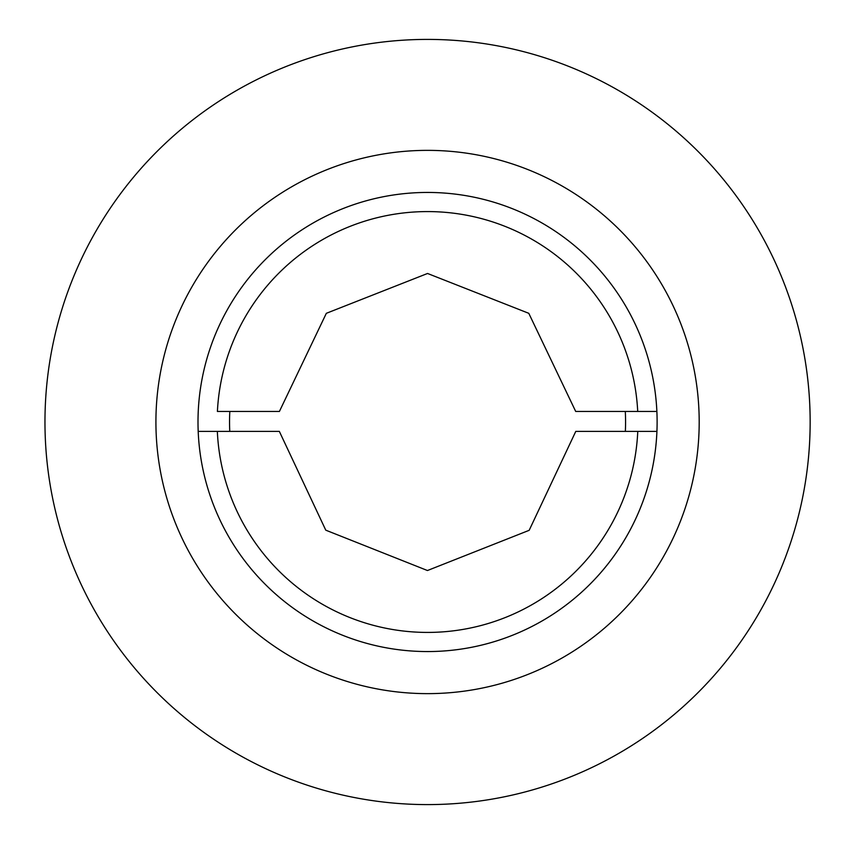 <?xml version="1.0" encoding="UTF-8"?>
<svg xmlns="http://www.w3.org/2000/svg" width="844" height="844" viewBox="0 0 844 844"><rect width="100%" height="100%" fill="white"/><g stroke="black" fill="none" stroke-linecap="round" stroke-linejoin="round"><path stroke-width="1.27" d="M198.002 422A229.557 229.557 0 0 0 427.56 651.557A229.557 229.557 0 0 0 657.117 422A229.557 229.557 0 0 0 427.56 192.443A229.557 229.557 0 0 0 198.002 422M155.918 422A271.641 271.641 0 0 0 563.381 657.244A271.641 271.641 0 0 0 563.381 186.756A271.641 271.641 0 0 0 155.918 422M625.298 411.45A198.013 198.013 0 0 1 625.351 431.379M229.768 431.379A198.013 198.013 0 0 1 229.821 411.45M656.864 411.45L637.716 411.45A210.42 210.42 0 0 0 427.56 211.58A210.42 210.42 0 0 0 217.404 411.45L279.406 411.45L326.333 313.314L427.549 273.477L528.787 313.314L575.703 411.45L656.875 411.45A229.557 229.557 0 0 0 427.56 192.443A229.557 229.557 0 0 0 198.192 431.379A229.557 229.557 0 0 0 427.56 651.557A229.557 229.557 0 0 0 656.917 431.379L637.769 431.379L656.917 431.379M217.341 431.379L198.192 431.379L217.341 431.379A210.42 210.42 0 0 0 427.56 632.42A210.42 210.42 0 0 0 637.769 431.379L575.787 431.379L529.167 530.317L427.454 570.523L325.773 530.169L279.332 431.379L217.341 431.379M44.964 422A382.585 382.585 0 0 1 618.852 90.667A382.585 382.585 0 0 1 618.852 753.333A382.585 382.585 0 0 1 44.964 422"/></g></svg>
